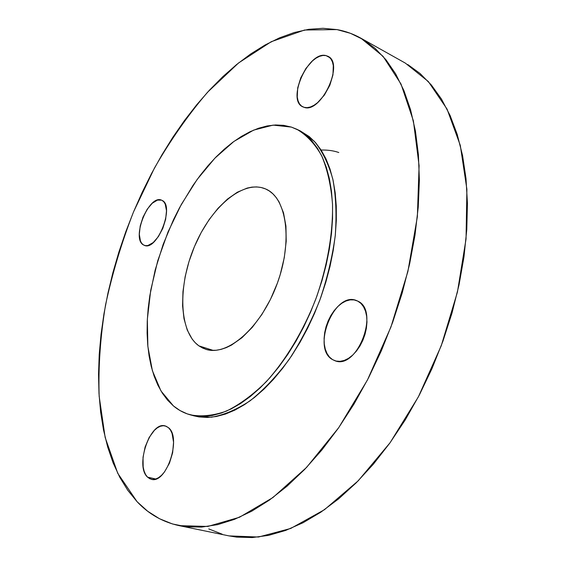 <?xml version="1.0" encoding="UTF-8"?>
<svg xmlns="http://www.w3.org/2000/svg" width="566" height="566" viewBox="0 0 566 566"><rect width="100%" height="100%" fill="white"/><g stroke="black" fill="none" stroke-linecap="round" stroke-linejoin="round"><path stroke-width="0.85" d="M143.453 244.929L145.54 245.658L147.924 245.502L153.188 242.581L158.43 236.546L162.824 228.339L165.661 219.24L166.496 210.715L165.208 204.093L163.829 201.829L162.032 200.378C175.12 205.578 157.072 251.516 144.38 245.375L143.453 244.929C130.958 238.583 148.943 194.046 161.565 200.166L157.489 200.095L152.289 203.215L147.202 209.229L142.972 217.217L140.205 226.018L139.314 234.359L140.446 240.996L141.733 243.352L143.453 244.929M325.981 55.588L328.032 56.345C344.609 63.434 320.696 114.007 304.076 107.335L307.083 107.66L310.423 106.974L313.967 105.297L317.568 102.679L324.403 95.06L329.822 85.282L332.957 74.903L333.296 65.592L332.398 61.814L330.834 58.822L328.662 56.72L325.981 55.588L322.903 55.461L319.542 56.331L316.033 58.157L312.51 60.852L305.93 68.408L300.751 77.875L297.709 87.871L297.249 96.956L298.034 100.734L299.464 103.797L301.501 106.033L304.076 107.335L302.803 106.847C286.318 100.132 308.576 50.636 325.981 55.588L329.801 57.64L325.981 55.588M332.511 359.601L336.091 361.058L340.053 361.349L344.241 360.436L348.493 358.349L352.646 355.151L356.523 350.97L359.969 345.96L362.841 340.329L365.02 334.308L366.414 328.139L366.966 322.068L366.662 316.359L365.523 311.222L363.598 306.864L360.981 303.454L357.762 301.112C380.055 310.437 357.167 370.249 334.966 360.74L332.511 359.601C311.201 348.26 334.527 290.747 356.53 300.56L357.762 301.112L354.097 299.909L350.113 299.881L345.975 301.013L341.829 303.249L337.838 306.496L334.145 310.635L330.877 315.495L328.153 320.908L326.066 326.674L324.693 332.582L324.092 338.426L324.276 343.994L325.259 349.073L326.999 353.474L329.447 357.033L332.511 359.601M147.514 477.117L155.749 479.013L147.514 477.117L149.884 478.794L152.579 479.466L155.501 479.091L158.544 477.676L161.579 475.27L164.48 471.966L169.453 463.179L172.644 452.722L173.557 442.265L172.071 433.464L170.493 430.132L168.449 427.67C181.891 437.454 166.376 484.383 151.327 479.289L147.514 477.117C134.687 465.931 150.415 420.722 165.286 425.95L168.449 427.67L166.015 426.184L163.291 425.71L160.383 426.255L157.405 427.79L154.461 430.252L149.113 437.532L145.108 447.013L143.028 457.314L143.177 466.957L144.104 471.075L145.568 474.506L147.514 477.117M137.099 501.724L117.749 473.317L105.156 437.468L99.156 396.257C98.236 366.803 100.366 336.374 105.538 304.982C112.294 273.484 121.619 242.467 133.519 211.925L154.454 168.06C170.416 140.234 188.138 114.933 207.623 92.159L238.562 62.968L271.263 41.7L304.565 30.026L336.989 29.595L350.446 33.316L363.231 39.556L375.152 48.386L386.033 59.84L395.676 73.905L403.912 90.553L410.548 109.67L415.43 131.114L418.408 154.681L419.378 180.094L418.253 207.05L414.998 235.166L409.607 264.039L402.136 293.223L392.684 322.266L381.385 350.715L368.424 378.102L354.019 404.025L338.411 428.101L321.87 449.991L304.657 469.426L287.047 486.194L269.31 500.16L251.686 511.225L234.409 519.376L217.684 524.632L201.687 527.073L186.575 526.797L172.474 523.96L159.478 518.718L147.669 511.24L137.099 501.724L127.803 490.347L119.794 477.315L113.087 462.811L107.674 447.006L103.536 430.089L100.649 412.218L98.993 393.547L98.526 374.232L99.227 354.415L101.052 334.223L103.967 313.783L107.929 293.216L112.903 272.635L118.853 252.16L125.737 231.883L133.519 211.925L142.158 192.39L151.61 173.38L161.834 155.006L172.786 137.375L184.41 120.608L196.664 104.823L209.484 90.136L222.806 76.679L236.567 64.574L250.674 53.975L265.044 45.004L279.583 37.816L294.171 32.545L308.696 29.326L323.016 28.3L336.989 29.595C345.302 31.088 353.255 33.946 360.853 38.17L383.069 56.331L400.997 84.009L413.378 120.82L419.095 165.668L417.361 216.736L407.888 271.51L390.943 326.999L367.426 380.034L338.73 427.648L306.609 467.382L272.925 497.542L239.475 517.267L207.793 526.451L179.111 525.637C162.704 522.043 148.695 514.077 137.099 501.724M173.444 405.942L160.963 390.943L152.388 370.702L147.86 346.406L147.344 319.231L150.712 290.344L157.716 260.869L168.045 231.883L181.332 204.425L197.11 179.528L214.861 158.197L233.949 141.408L253.66 130.102L273.13 125.114L291.426 127.102L298.806 130.286L305.668 134.892L311.93 140.927L317.512 148.356L322.33 157.157L326.299 167.253L329.362 178.573L331.457 191.004L332.525 204.425L332.546 218.681L331.499 233.624L329.37 249.068L326.186 264.817L321.976 280.672L316.783 296.428L310.67 311.887L303.73 326.837L296.053 341.093L287.733 354.479L278.897 366.839L269.649 378.017L260.119 387.908L250.427 396.405L240.691 403.445L231.034 408.985L221.547 412.989L212.349 415.458L203.519 416.406L195.15 415.876L187.311 413.909L180.059 410.576L173.444 405.942L167.522 400.098L162.315 393.122L157.857 385.121L154.157 376.192L151.228 366.421L149.084 355.915L147.712 344.779L147.103 333.105L147.259 320.993L148.165 308.541L149.792 295.841L155.155 270.081L163.142 244.434L173.521 219.622L179.521 207.736L192.956 185.457L200.307 175.227L208.012 165.718L216.021 157.001L224.278 149.176L232.732 142.307L241.314 136.477L249.953 131.765L258.584 128.234L267.124 125.949L275.508 124.966L283.637 125.341L291.426 127.102L296.726 129.218C306.489 134.92 314.788 143.736 321.615 155.664C327.381 169.298 331.011 185.415 332.511 204.008C333.091 233.263 327.353 266.416 315.835 298.997C303.206 331.167 285.844 359.983 266.261 381.717C252.952 394.792 239.659 404.598 226.372 411.128C213.403 415.677 201.362 416.909 190.24 414.828C184.049 413.102 178.446 410.138 173.444 405.942M198.871 345.847L213.219 350.404L198.871 345.847C178.828 331.45 177.766 285.936 194.407 246.67C210.785 207.269 242.849 179.45 265.312 188.825L265.447 188.888C286.75 197.322 293.174 241.208 276.894 284.479C260.869 327.848 227.291 356.813 205.663 349.25L198.871 345.847L202.741 348.104L206.937 349.611L211.422 350.34L216.162 350.262L221.108 349.371L226.216 347.658L231.437 345.133L241.993 337.704L252.316 327.325L261.945 314.385L270.442 299.421L277.397 283.099L280.198 274.659L284.281 257.7L286.212 241.265L285.936 226.089L283.509 212.809L279.095 201.942L276.208 197.541L272.925 193.869L269.282 190.961L265.588 188.945L261.067 187.48L256.596 186.914L251.941 187.12L247.144 188.089L237.331 192.221L227.504 199.062L218.002 208.309L209.137 219.608L201.192 232.534L194.407 246.67L189.002 261.542L185.139 276.675L182.967 291.575L182.57 305.767L184 318.743L187.24 330.042L192.242 339.211L195.369 342.869L198.871 345.847M190.24 414.828L194.06 415.876L211.274 417.234C223.754 415.111 236.73 409.607 250.214 400.714C263.714 389.91 276.675 376.171 289.099 359.509C300.893 341.44 311.102 321.757 319.712 300.44C327.155 278.691 332.327 257.134 335.242 235.753C336.756 215.023 335.949 196.154 332.822 179.146C328.45 163.602 322.245 150.938 314.194 141.167L300.291 130.923L296.796 129.253M193.968 415.847L198.977 416.923L207.368 417.467L216.212 416.526L225.431 414.079L234.925 410.088L244.597 404.577L254.339 397.565L264.039 389.097L273.569 379.234L282.809 368.091L291.646 355.773L299.959 342.43L307.628 328.209L314.562 313.295L320.653 297.879L325.832 282.165L330.028 266.345L333.19 250.632L335.298 235.223L336.324 220.308L336.282 206.074L335.185 192.673L333.07 180.264L329.985 168.958L325.988 158.869L321.155 150.075L315.552 142.646L309.262 136.611L300.221 130.888M179.111 525.637L229.067 535.903L258.492 537.028L290.705 528.46L324.467 509.697L358.193 480.831L390.108 442.683L418.359 396.886L441.247 345.755L457.42 292.12L466.044 239.001L466.893 189.277L460.292 145.37L447.055 109.089L428.313 81.518L405.334 63.109L360.945 38.219M208.762 528.927L222.219 534.198M228.89 535.868L236.751 537.127L252.245 537.558L268.574 535.372L285.575 530.455L303.058 522.736L320.83 512.188L338.638 498.851L356.247 482.784L373.39 464.148L389.797 443.121L405.192 419.979L419.335 395.026L431.978 368.629L442.923 341.185L451.979 313.125L459.033 284.882L463.978 256.893L466.78 229.584L467.438 203.35L466.002 178.545L462.556 155.48L457.222 134.411L450.133 115.556L441.466 99.064L431.391 85.034L420.106 73.523L407.789 64.538M338.793 152.523C333.714 150.719 327.82 149.884 321.12 150.032"/></g></svg>
